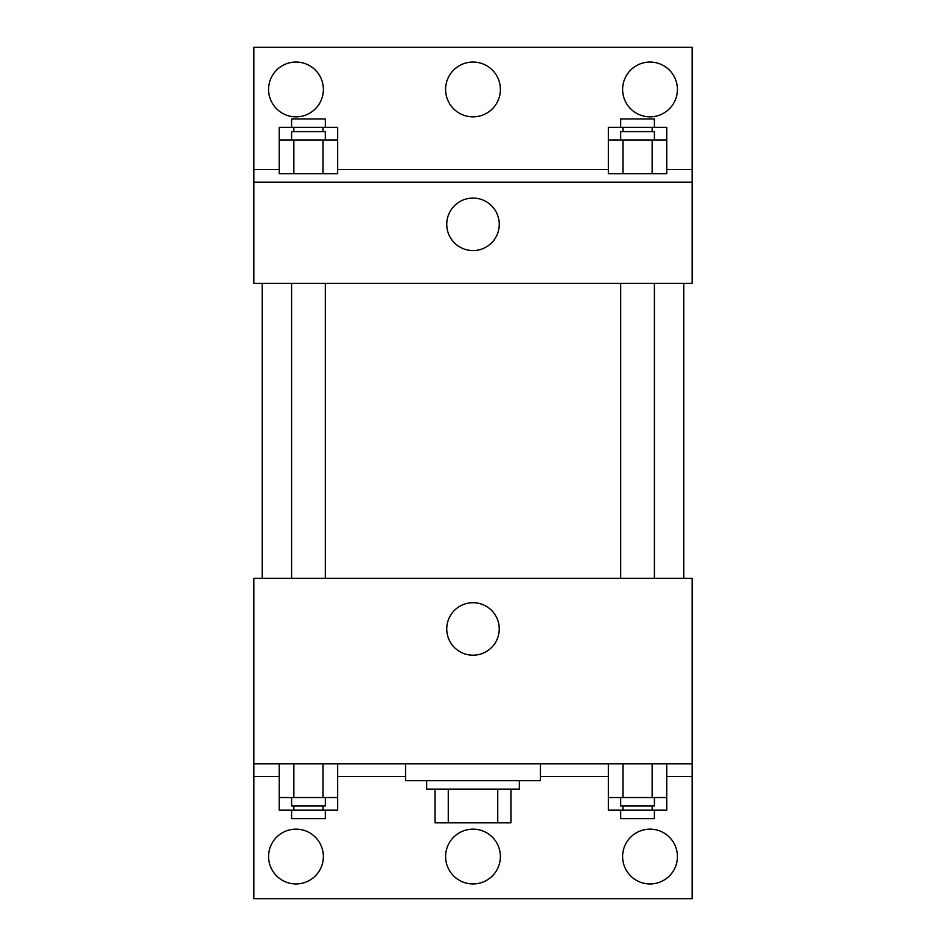 <?xml version="1.0" encoding="UTF-8"?>
<svg xmlns="http://www.w3.org/2000/svg" width="946" height="946" viewBox="0 0 946 946"><rect width="100%" height="100%" fill="white"/><g stroke="black" fill="none" stroke-linecap="round" stroke-linejoin="round"><path stroke-width="1.42" d="M497.738 789.118L497.738 822.831L435.065 822.831L435.065 789.118M497.738 822.831L510.935 822.831L510.935 789.118L510.935 822.831M519.366 780.687L519.366 789.118L426.634 789.118L426.634 780.687M448.262 789.118L448.262 822.831M405.562 763.824L405.562 780.687L540.438 780.687L540.438 763.824M253.824 763.824L253.824 578.373L692.176 578.373L692.176 763.824L253.824 763.824L253.824 898.7L692.176 898.7L692.176 776.465L666.753 776.465M692.176 763.824L692.176 776.465M446.749 628.948A26.252 26.252 0 0 1 486.126 606.22A26.252 26.252 0 0 1 486.126 651.676A26.252 26.252 0 0 1 446.749 628.948M608.349 776.465L540.438 776.465M405.562 776.465L337.651 776.465M279.247 776.465L253.824 776.465M622.622 856.556A27.399 27.399 0 0 1 663.725 832.823A27.399 27.399 0 0 1 663.725 880.277A27.399 27.399 0 0 1 622.622 856.556M268.581 856.556A27.399 27.399 0 0 1 309.673 832.823A27.399 27.399 0 0 1 309.673 880.277A27.399 27.399 0 0 1 268.581 856.556M445.601 856.556A27.399 27.399 0 0 1 486.693 832.823A27.399 27.399 0 0 1 486.693 880.277A27.399 27.399 0 0 1 445.601 856.556M683.745 283.327L683.745 578.373M654.407 578.373L654.407 283.327M325.306 283.327L325.306 578.373M692.176 283.327L253.824 283.327L253.824 47.3L692.176 47.3L692.176 283.327M692.176 182.176L253.824 182.176M446.749 224.32A26.252 26.252 0 0 1 486.126 201.593A26.252 26.252 0 0 1 486.126 247.06A26.252 26.252 0 0 1 446.749 224.32M253.824 169.535L279.247 169.535M337.651 169.535L608.349 169.535M666.753 169.535L692.176 169.535M445.601 89.444A27.399 27.399 0 0 1 486.693 65.723A27.399 27.399 0 0 1 486.693 113.177A27.399 27.399 0 0 1 445.601 89.444M323.378 89.444A27.399 27.399 0 0 1 282.275 113.177A27.399 27.399 0 0 1 282.275 65.723A27.399 27.399 0 0 1 323.378 89.444M677.419 89.444A27.399 27.399 0 0 1 636.327 113.177A27.399 27.399 0 0 1 636.327 65.723A27.399 27.399 0 0 1 677.419 89.444M622.953 140.032L608.349 140.032L608.349 173.745L666.753 173.745L666.753 140.032L622.953 140.032L622.953 173.745M652.149 140.032L652.149 173.745M620.694 140.032L620.694 131.6L654.407 131.6L654.407 140.032M293.851 140.032L279.247 140.032L279.247 173.745L337.651 173.745L337.651 140.032L293.851 140.032L293.851 173.745M323.047 140.032L323.047 173.745M291.593 140.032L291.593 131.6L325.306 131.6L325.306 140.032M666.753 140.032L666.753 127.379L608.349 127.379L608.349 140.032M652.149 127.379L652.149 131.6M622.953 127.379L622.953 131.6M620.694 127.379L620.694 118.948L654.407 118.948L654.407 127.379M337.651 140.032L337.651 127.379L279.247 127.379L279.247 140.032M323.047 127.379L323.047 131.6M293.851 127.379L293.851 131.6M291.593 127.379L291.593 118.948L325.306 118.948L325.306 127.379M666.753 797.549L608.349 797.549L608.349 810.19L666.753 810.19L666.753 763.824M608.349 763.824L608.349 797.549M652.149 763.824L652.149 797.549M622.953 763.824L622.953 797.549M654.407 797.549L654.407 805.968L620.694 805.968L620.694 797.549M337.651 797.549L279.247 797.549L279.247 810.19L337.651 810.19L337.651 763.824M279.247 763.824L279.247 797.549M323.047 763.824L323.047 797.549M293.851 763.824L293.851 797.549M325.306 797.549L325.306 805.968L291.593 805.968L291.593 797.549M652.149 805.968L652.149 810.19M622.953 805.968L622.953 810.19M654.407 810.19L654.407 818.621L620.694 818.621L620.694 810.19M323.047 805.968L323.047 810.19M293.851 805.968L293.851 810.19M325.306 810.19L325.306 818.621L291.593 818.621L291.593 810.19M262.255 283.327L262.255 578.373M620.694 578.373L620.694 283.327M291.593 283.327L291.593 578.373"/></g></svg>
